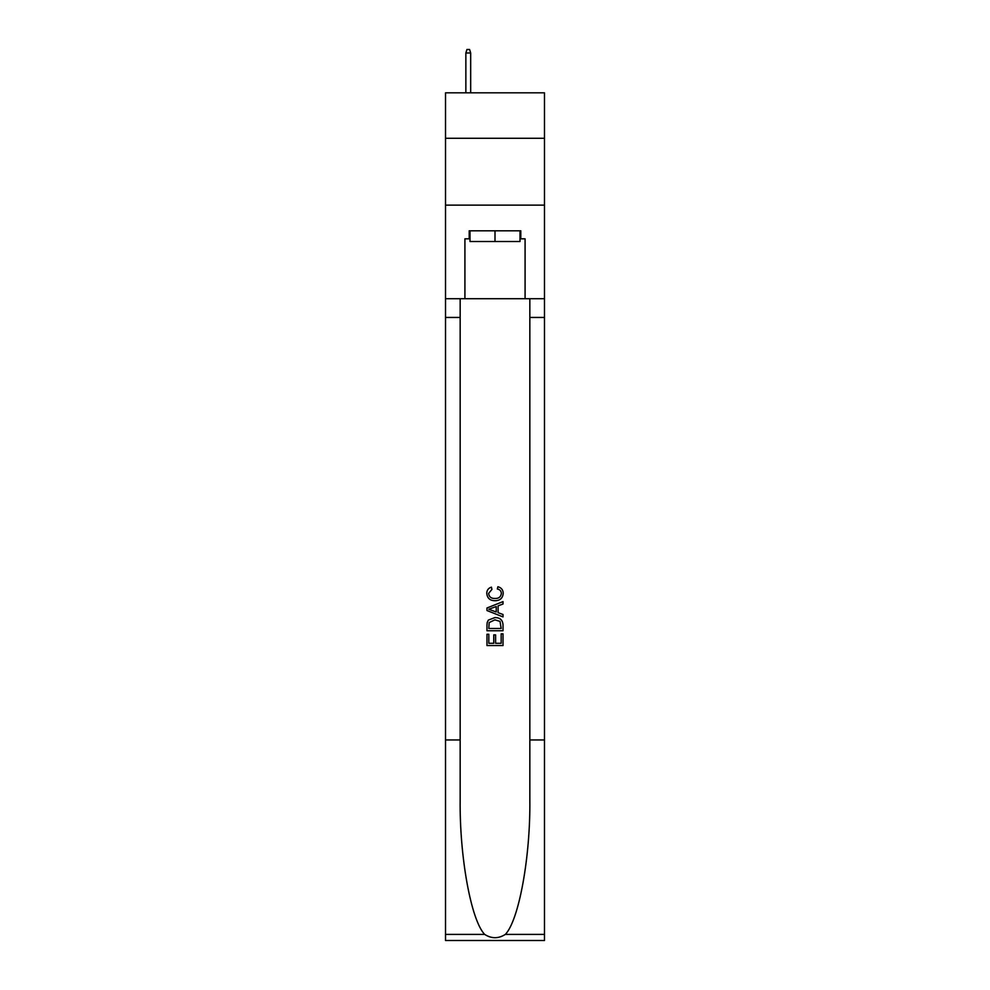 <?xml version="1.0" encoding="UTF-8"?>
<svg xmlns="http://www.w3.org/2000/svg" width="990" height="990" viewBox="0 0 990 990"><rect width="100%" height="100%" fill="white"/><g stroke="black" fill="none" stroke-linecap="round" stroke-linejoin="round"><path stroke-width="1.49" d="M544.475 138.278L544.475 92.825L445.525 92.825L445.525 138.278L544.475 138.278L544.475 205.128L445.525 205.128L445.525 138.278M519.998 230.806L519.998 241.498L470.003 241.498L470.003 230.806M495 230.806L495 241.498M501.163 633.835L501.163 643.302L495.606 643.302L501.163 643.302L501.163 633.835L503.019 633.835L503.019 645.567L486.969 645.567L486.969 634.256L486.969 645.567M493.763 634.862L493.763 643.302L488.825 643.302L493.763 643.302L493.763 634.862L495.606 634.862L495.606 643.302M488.355 620.099L487.204 622.438L488.355 620.099L494.901 617.587C500.037 617.562 502.747 620.037 503.019 625.012L503.019 630.754L486.969 630.754L486.969 625.272L486.969 630.754M497.883 586.736L497.351 589L497.883 586.736C501.274 587.627 503.056 589.805 503.217 593.282C502.784 598.207 500 600.695 494.876 600.72L494.876 600.72C489.939 600.621 487.241 598.158 486.771 593.332L486.771 593.332C486.845 590.164 488.404 588.097 491.424 587.144L491.919 589.409L488.614 593.443C489.097 596.908 491.176 598.579 494.864 598.455C498.614 598.653 500.792 597.007 501.373 593.493C501.2 590.993 499.851 589.495 497.351 589M505.346 934.399L544.475 934.399L544.475 940.5L445.525 940.5L445.525 739.951L460.164 739.951L460.164 799.574C459.459 856.56 471.017 920.23 484.654 934.399C491.547 938.792 498.44 938.792 505.346 934.399C518.983 920.23 530.541 856.56 529.836 799.574L529.836 298.72M486.969 607.984L486.969 610.533L503.019 616.906L486.969 610.533L486.969 607.984L503.019 601.611L486.969 607.984M529.836 739.951L544.475 739.951L544.475 205.128M445.525 739.951L445.525 205.128M460.164 298.72L460.164 739.951M544.475 934.399L544.475 739.951M445.525 298.72L464.916 298.72L464.916 238.825L470.003 238.825M519.998 238.825L520.802 238.825L520.802 230.806L469.198 230.806L469.198 238.825M520.802 238.825L525.084 238.825L525.084 298.72L544.475 298.72M464.916 298.72L525.084 298.72M503.019 601.611L503.019 604.011L498.081 605.843L498.081 612.674L503.019 614.505L503.019 616.906M491.782 610.36L496.225 611.993L496.225 606.524L488.825 609.258L491.782 610.36M496.225 606.524L496.225 611.993M486.969 625.272L487.204 622.438M500.024 621.398L501.163 628.489L500.024 621.398L494.876 619.851L489.159 622.586L488.825 628.489L501.163 628.489L488.825 628.489M486.969 634.256L488.825 634.256L488.825 643.302M470.671 92.825L470.671 52.977L465.857 52.977L465.857 92.825M465.857 52.977L466.921 49.5L469.594 49.5L470.671 52.977M529.836 317.443L544.475 317.443M460.164 317.443L445.525 317.443M445.525 934.399L484.654 934.399"/></g></svg>
